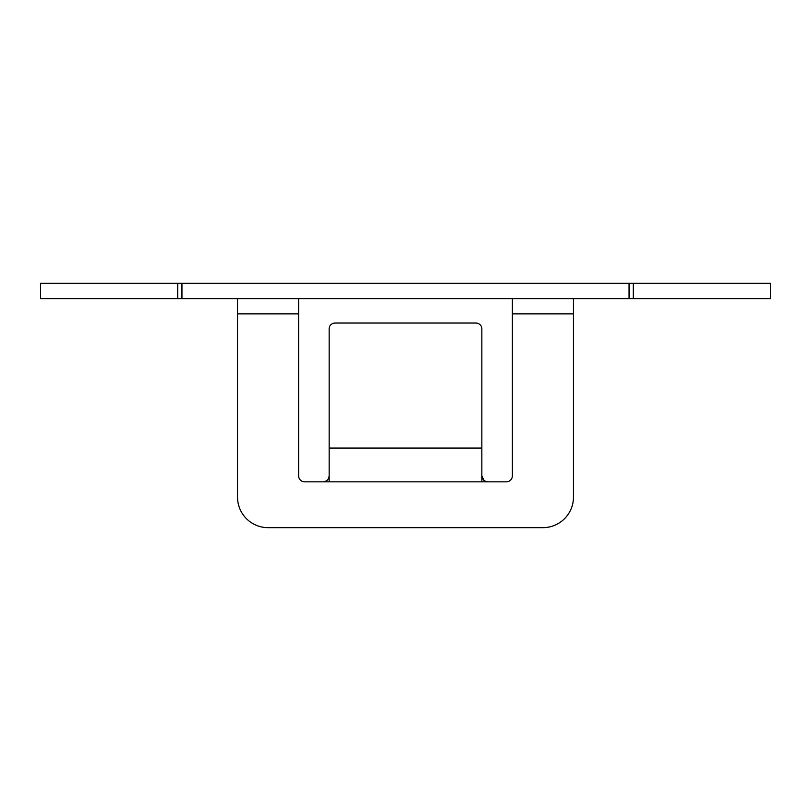 <?xml version="1.0" encoding="UTF-8"?>
<svg xmlns="http://www.w3.org/2000/svg" width="811" height="811" viewBox="0 0 811 811"><rect width="100%" height="100%" fill="white"/><g stroke="black" fill="none" stroke-linecap="round" stroke-linejoin="round"><path stroke-width="1.22" d="M770.45 298.61L40.55 298.61L40.55 283.343L770.45 283.343L770.45 298.61M268.076 527.657L542.924 527.657L268.076 527.657A30.544 30.544 0 0 1 237.532 497.123L237.532 313.877L237.532 497.123M323.042 481.846L329.154 481.846L329.154 475.743C328.779 479.433 326.742 481.47 323.042 481.846L304.723 481.846A6.113 6.113 0 0 1 298.61 475.743L298.61 298.61M237.532 298.61L237.532 313.877L298.61 313.877M329.154 475.743L329.154 328.719A6.113 5.677 180 0 1 335.257 323.042L475.743 323.042A6.113 5.677 180 0 1 481.846 328.719L481.846 481.846L487.958 481.846C484.258 481.47 482.221 479.433 481.846 475.743L484.015 480.365M329.154 334.355L329.154 328.719M573.468 497.123L573.468 313.877L573.468 497.123A30.544 30.544 0 0 1 542.924 527.657M512.39 298.61L512.39 313.877L573.468 313.877L573.468 298.61M487.958 481.846L506.277 481.846A6.113 6.113 0 0 0 512.39 475.743A6.113 6.113 0 0 1 506.277 481.846M512.39 313.877L512.39 475.743M329.053 476.817L329.154 475.844M475.743 323.042L335.257 323.042M481.846 334.355L481.846 328.719M481.846 448.067L329.154 448.067M329.154 481.846L481.846 481.846M177.7 283.343L177.7 298.61M181.948 298.61L181.948 283.343M629.052 283.343L629.052 298.61M633.3 298.61L633.3 283.343"/></g></svg>
